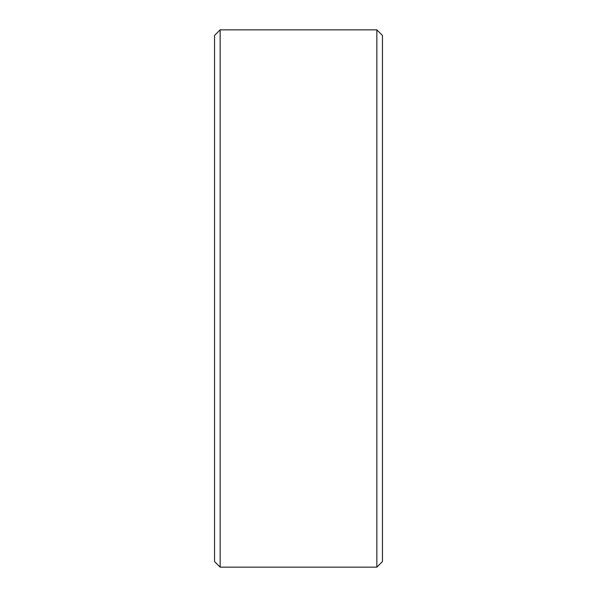 <?xml version="1.0" encoding="UTF-8"?>
<svg xmlns="http://www.w3.org/2000/svg" width="597" height="597" viewBox="0 0 597 597"><rect width="100%" height="100%" fill="white"/><g stroke="black" fill="none" stroke-linecap="round" stroke-linejoin="round"><path stroke-width="0.9" d="M382.453 35.447L382.453 561.553L376.856 567.15L376.856 29.85L382.453 35.447M220.144 567.15L214.547 561.553L214.547 35.447L220.144 29.85L220.144 567.15L376.856 567.15M220.144 29.85L376.856 29.85"/></g></svg>
